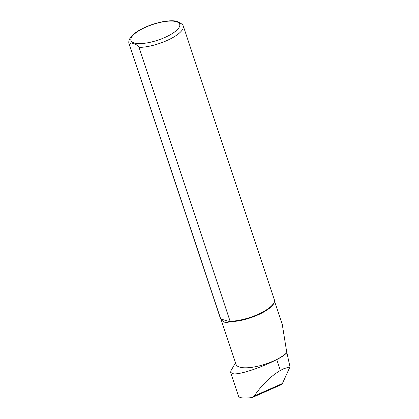 <?xml version="1.0" encoding="UTF-8"?>
<svg xmlns="http://www.w3.org/2000/svg" width="419" height="419" viewBox="0 0 419 419"><rect width="100%" height="100%" fill="white"/><g stroke="black" fill="none" stroke-linecap="round" stroke-linejoin="round"><path stroke-width="0.63" d="M252.84 397.259L281.348 384.642L282.401 383.526L289.995 366.855L283.899 368.641L280.379 370.438C270.417 376.445 261.739 384.951 254.338 395.95L252.757 397.301L251.709 397.589C243.769 398.511 239.364 398.029 238.5 396.149L230.633 372.496M289.995 366.855L286.905 352.777A28.366 9.108 161.6 0 1 276.77 359.591C261.503 367.447 240.427 374.644 233.54 373.832L230.618 372.454L230.989 370.658L235.488 362.833M286.905 352.777L286.806 352.657A28.251 9.071 161.6 0 1 257.894 366.211A28.251 9.071 161.6 0 1 235.986 364.336L220.834 318.775M286.806 352.657L282.28 324.5L274.471 301.025M175.126 20.95L177.331 21.427L182.495 24.417L183.244 25.889L274.335 299.705A28.534 9.166 161.6 0 1 274.45 301.193L274.361 301.821A28.251 9.071 161.6 0 1 258.036 314.879A28.251 9.071 161.6 0 1 229.858 321.656L230.099 321.232L139.014 47.415C137.065 44.985 135.217 43.738 133.478 43.676C131.383 42.607 130.037 42.921 129.445 44.618L220.53 318.44A28.534 9.166 161.6 0 1 220.179 317.722L129.094 43.901A28.534 9.166 161.6 0 0 129.445 44.618M221.143 319.11C223.065 322.447 225.972 323.295 229.858 321.656L221.143 319.11L220.53 318.44M274.45 301.193A28.534 9.166 161.6 0 1 258.319 314.224A28.534 9.166 161.6 0 1 230.099 321.232M282.401 383.526L254.338 395.95M276.77 359.591L280.379 370.438M176.326 21.683A25.679 8.249 161.6 0 1 155.742 40.847A25.679 8.249 161.6 0 1 133.881 34.463A25.679 8.249 161.6 0 1 176.326 21.683M183.244 25.889A28.534 9.166 161.6 0 1 169.171 39.496A28.534 9.166 161.6 0 1 139.014 47.415M175.273 20.966C171.675 20.552 167.391 20.824 162.41 21.788C155.271 23.213 148.504 25.533 142.114 28.738C137.254 31.205 133.624 33.819 131.22 36.573C129.021 39.334 128.308 41.774 129.094 43.901"/></g></svg>
